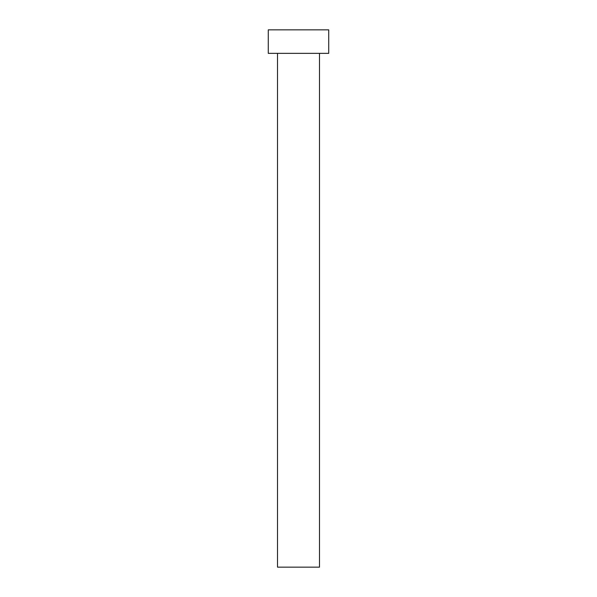 <?xml version="1.0" encoding="UTF-8"?>
<svg xmlns="http://www.w3.org/2000/svg" width="597" height="597" viewBox="0 0 597 597"><rect width="100%" height="100%" fill="white"/><g stroke="black" fill="none" stroke-linecap="round" stroke-linejoin="round"><path stroke-width="0.9" d="M277.515 53.357L277.515 567.15L319.485 567.15L319.485 53.357L319.485 567.15L277.515 567.15L277.515 53.357M268.277 29.85L268.277 53.357L328.723 53.357L328.723 29.85L268.277 29.85L268.277 53.357L328.723 53.357L328.723 29.85L268.277 29.85"/></g></svg>
